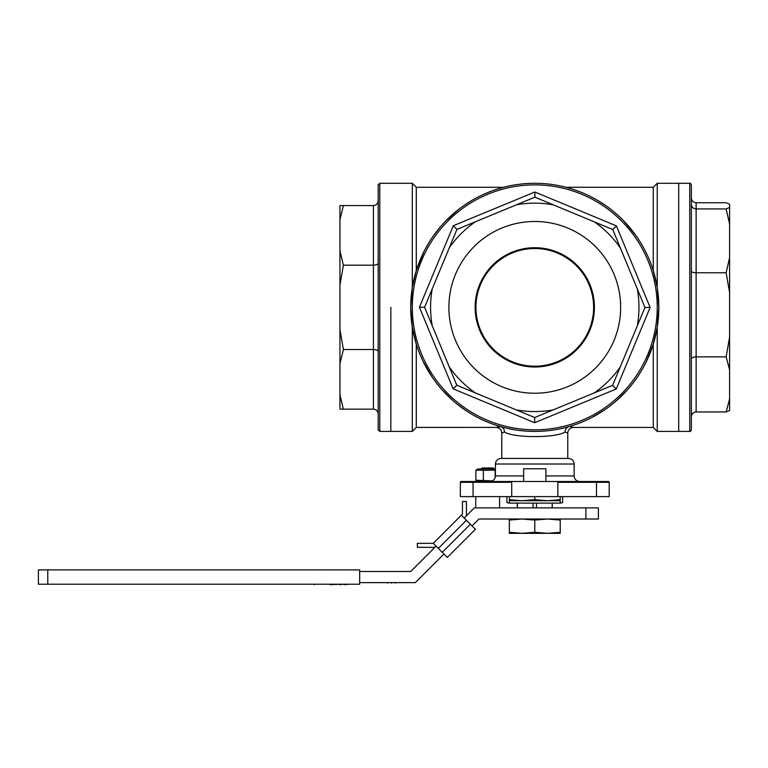 <?xml version="1.0" encoding="UTF-8"?>
<svg xmlns="http://www.w3.org/2000/svg" width="768" height="768" viewBox="0 0 768 768"><rect width="100%" height="100%" fill="white"/><g stroke="black" fill="none" stroke-linecap="round" stroke-linejoin="round"><path stroke-width="1.15" d="M399.427 582.624L383.52 582.624M391.478 583.104L391.478 582.624M395.453 583.104L395.453 582.624M387.494 583.104L387.494 582.624M359.664 582.624L415.334 582.624L443.933 554.026M472.051 525.907L478.944 519.014L598.387 519.014L598.387 507.878L585.898 507.878L585.898 519.014M585.898 507.878L474.336 507.878L464.179 518.035M436.061 546.154L410.717 571.498L359.664 571.498M390.835 307.354L390.835 431.414L390.835 307.354M339.946 409.142L339.946 395.069L343.402 409.142L339.946 409.142M378.192 351.494C377.904 350.294 376.32 349.642 373.421 349.517L343.402 349.517L339.946 363.6L339.946 395.069M339.946 363.6L339.946 329.606L343.402 349.517M378.192 263.222C377.904 264.413 376.32 265.075 373.421 265.2L343.402 265.2L339.946 285.101L339.946 329.606M339.946 285.101L339.946 251.117L343.402 265.2M378.192 413.914C377.904 411.024 376.32 409.43 373.421 409.142L373.421 205.574L343.402 205.574L339.946 219.648L339.946 251.117M339.946 219.648L339.946 205.574L343.402 205.574M378.192 221.472L378.192 200.803C377.904 203.693 376.32 205.277 373.421 205.574M378.192 429.821L378.192 184.896L379.786 183.302L379.786 431.414L378.192 429.821M373.421 409.142L343.402 409.142M612.749 229.526L620.352 247.92A104.189 104.189 0 0 0 594.365 221.885L612.749 229.526L616.406 225.878L650.112 307.459L616.253 388.992L612.605 385.334L534.672 417.533L456.797 385.19L424.598 307.258L456.941 229.382L453.293 225.725L534.874 192.019L616.406 225.878M553.258 204.816A104.189 104.189 0 0 0 516.47 204.787L534.874 197.184L594.365 221.885M456.941 229.382L516.47 204.787M475.344 221.779A104.189 104.189 0 0 0 449.299 247.766M432.23 288.874A104.189 104.189 0 0 0 432.202 325.661M449.194 366.787A104.189 104.189 0 0 0 475.181 392.832M516.288 409.891A104.189 104.189 0 0 0 553.075 409.93M594.202 392.938A104.189 104.189 0 0 0 620.246 366.941L612.605 385.334M637.315 325.843A104.189 104.189 0 0 0 637.344 289.056L644.947 307.459L620.246 366.941M620.352 247.92L637.344 289.056M455.395 340.147A85.882 85.882 0 0 1 546.058 222.221A85.882 85.882 0 0 1 602.861 359.702A85.882 85.882 0 0 1 455.395 340.147M616.253 388.992L534.672 422.698L453.139 388.838L419.434 307.258L424.598 307.258M453.139 388.838L456.797 385.19M534.874 197.184L534.874 192.019M534.672 422.698L534.672 417.533M644.947 307.459L650.112 307.459M487.402 192.701A124.051 124.051 0 0 0 459.168 405.706A124.051 124.051 0 0 0 657.754 323.664A124.051 124.051 0 0 0 487.402 192.701A124.051 124.051 0 0 0 459.168 405.706A124.051 124.051 0 0 0 657.754 323.664A124.051 124.051 0 0 0 487.402 192.701A124.051 124.051 0 0 1 654.614 275.318A124.051 124.051 0 0 1 550.925 430.358A124.051 124.051 0 0 1 410.717 307.354L412.31 287.558L416.285 270.614L423.955 251.606M557.549 362.477A59.645 59.645 0 0 1 479.654 330.134A59.645 59.645 0 0 1 511.997 252.24A59.645 59.645 0 0 1 589.891 284.582A59.645 59.645 0 0 1 557.549 362.477M495.149 477.619L495.149 470.208L475.872 470.208L477.926 468.941L495.408 468.941M492.403 480.883L475.872 480.24L477.926 481.507M483.35 470.208L483.35 480.24M475.872 470.208L475.872 480.24M657.235 287.558L657.235 183.302L653.261 187.277L653.261 270.614L657.235 287.558L658.829 307.354L657.235 327.158L657.235 431.414L678.71 431.414L678.71 183.302L678.71 431.414L689.76 431.414C690.163 431.808 690.691 431.28 691.354 429.821L691.354 184.896C690.566 183.341 690.038 182.803 689.76 183.302L689.76 431.414M729.6 257.702L729.6 292.627L726.144 272.774L729.6 257.702L729.6 224.006L726.144 208.934L729.6 207.475L729.6 204.211L726.144 202.752L696.125 202.752L696.125 208.934C693.226 208.656 691.642 207.12 691.354 204.326M726.144 208.934L696.125 208.934L696.125 356.87L726.144 356.87L729.6 337.008L729.6 292.627M729.6 337.008L729.6 369.878L726.144 356.87M691.354 393.245L691.354 359.194C691.642 357.782 693.226 357.005 696.125 356.87L696.125 411.965L726.144 411.965L729.6 398.957L729.6 369.878M729.6 398.957L729.6 410.506L726.144 411.965M729.6 207.475L729.6 224.006M696.125 411.965C693.226 412.262 691.642 413.894 691.354 416.861M691.354 359.194L691.354 271.152C691.642 272.131 693.226 272.678 696.125 272.774L726.144 272.774M691.354 197.846C691.642 200.822 693.226 202.454 696.125 202.752M475.133 307.354A59.645 59.645 0 0 1 564.595 255.706A59.645 59.645 0 0 1 564.595 359.011A59.645 59.645 0 0 1 475.133 307.354M557.837 496.618L557.837 481.507L608.41 481.507A0.797 0.797 0 0 1 609.206 482.304L609.206 496.618L460.339 496.618L460.339 482.304A0.797 0.797 0 0 1 461.136 481.507L511.709 481.507L511.709 482.304L473.069 482.304L473.069 481.507L461.136 481.507A0.797 0.797 0 0 0 460.339 482.304A0.797 0.797 0 0 1 461.136 481.507M608.41 481.507A0.797 0.797 0 0 1 609.206 482.304A0.797 0.797 0 0 0 608.41 481.507L601.248 481.507M489.84 481.507C493.229 481.181 495.082 479.328 495.408 475.939L523.642 475.939L523.642 481.507M501.773 432.998L501.773 458.448L567.773 458.448L567.773 432.998L565.037 432.058C555.427 438.106 514.109 438.106 504.509 432.058L501.773 432.998C501.437 429.619 499.584 427.766 496.205 427.43L500.688 426.634C503.069 427.459 504.336 429.274 504.509 432.058M500.688 426.634L506.15 428.064M508.474 428.592L514.051 429.667M518.765 430.378L523.843 430.925M529.248 431.29L534.758 431.414M540.307 431.29L545.664 430.934M550.79 430.368L555.485 429.667M559.728 428.87L563.395 428.064M564.931 427.69L569.664 426.403L573.341 427.43C569.962 427.766 568.109 429.619 567.773 432.998M565.229 432.125L565.037 432.058C565.21 429.274 566.477 427.459 568.858 426.634M499.162 426.595L497.395 427.094M496.262 427.421L416.285 427.43L412.31 431.414L412.31 327.158L410.717 307.354M545.904 481.507L545.904 475.939L574.138 475.939L574.138 464.016L495.408 464.016C495.744 460.637 497.597 458.774 500.976 458.448L568.57 458.448C571.949 458.774 573.802 460.637 574.138 464.016M523.642 475.939L523.642 468.787L545.904 468.787L545.904 475.939M557.837 481.507L511.709 481.507M657.235 327.158L653.261 344.102L653.261 427.43L657.235 431.414M511.709 496.618L511.709 482.304M416.285 427.43L416.285 344.102L412.31 327.158M465.581 410.323L456.806 403.843M453.686 401.242L442.416 390.182M432.058 376.915L423.206 361.603M653.261 344.102L646.406 361.459M632.544 383.712L628.56 388.56M627.254 390.038L615.984 401.136M603.994 410.304L591.792 417.533M653.261 187.277L565.93 187.277L567.763 187.776M597.811 200.515L604.541 204.787M623.894 221.059L635.472 234.902M424.925 249.725L428.698 243.034M433.987 235.037L439.661 227.722M445.642 221.078L458.371 209.626M465.034 204.758L471.754 200.506M485.088 193.69L491.472 191.107M497.28 189.101L503.616 187.277L416.285 187.277L416.285 270.614M379.786 183.302L412.31 183.302L412.31 287.558M536.477 507.878L536.477 503.107M552.182 503.107L552.182 507.878M517.363 507.878L517.363 503.107M533.069 503.107L533.069 507.878M560.218 519.014L560.218 520.07L547.498 519.014L534.768 520.07L522.048 519.014L509.328 520.07L509.328 519.014M560.218 533.328L547.498 533.328L560.218 532.272L560.218 533.328M509.328 533.328L509.328 532.272L522.048 533.328L509.328 533.328M509.328 520.07L509.328 532.272M560.218 520.07L560.218 532.272M534.768 520.07L534.768 532.272L547.498 533.328L522.048 533.328L534.768 532.272M481.306 468.787L482.102 467.99L493.238 467.99L494.026 468.787L481.306 468.941M534.768 496.618L534.768 499.67L547.498 500.717L560.218 499.67L559.747 500.717M509.328 500.717L509.328 503.107L560.218 503.107L560.218 500.717L509.328 500.717L509.328 499.67L522.048 500.717L534.768 499.67M509.328 496.618L509.798 500.717M560.218 496.618L560.218 499.67M466.426 515.789L466.426 501.475L462.451 501.475L462.451 514.138L433.258 543.341L417.35 543.341L417.35 547.315L434.899 547.315M461.366 515.222L475.421 529.277L447.312 557.395L433.258 543.341M320.544 584.218L306.739 584.218M314.477 584.698L314.477 584.218M326.189 584.218L330.835 584.218M329.981 584.698L329.981 584.218M330.835 584.698L337.19 584.218M332.544 584.698L332.544 584.218M336.336 584.698L336.336 584.218M337.68 584.218L339.149 584.218M339.149 584.698L344.15 584.218M344.15 584.698L349.181 584.218M47.779 569.904L38.4 569.904L38.4 584.218L47.779 584.218L47.779 569.904L359.664 569.904L359.664 584.218L47.779 584.218M560.218 503.107L562.608 502.627L562.608 496.618M506.938 496.618L506.938 502.627L509.328 503.107M419.434 307.258L453.293 225.725M488.006 194.17A122.467 122.467 0 0 0 460.138 404.448A122.467 122.467 0 0 0 656.17 323.453A122.467 122.467 0 0 0 488.006 194.17M593.616 307.354A58.848 58.848 0 0 0 505.354 256.397A58.848 58.848 0 0 0 505.354 358.32A58.848 58.848 0 0 0 593.616 307.354M473.069 496.618L473.069 482.304L460.339 482.304M596.477 481.507L596.477 482.304L557.837 482.304M609.206 482.304L596.477 482.304L596.477 496.618M470.362 524.218L442.253 552.336M466.426 520.282L438.317 548.4M412.31 431.414L379.786 431.414M657.235 183.302L689.76 183.302M653.261 427.43L573.341 427.43M416.285 187.277L412.31 183.302M495.408 475.939L495.408 464.016M574.138 475.939C574.464 479.328 576.317 481.181 579.706 481.507M552.269 507.878L552.269 503.107M517.277 507.878L517.277 503.107M475.738 496.618L475.738 507.878M499.594 496.618L499.594 507.878"/></g></svg>
